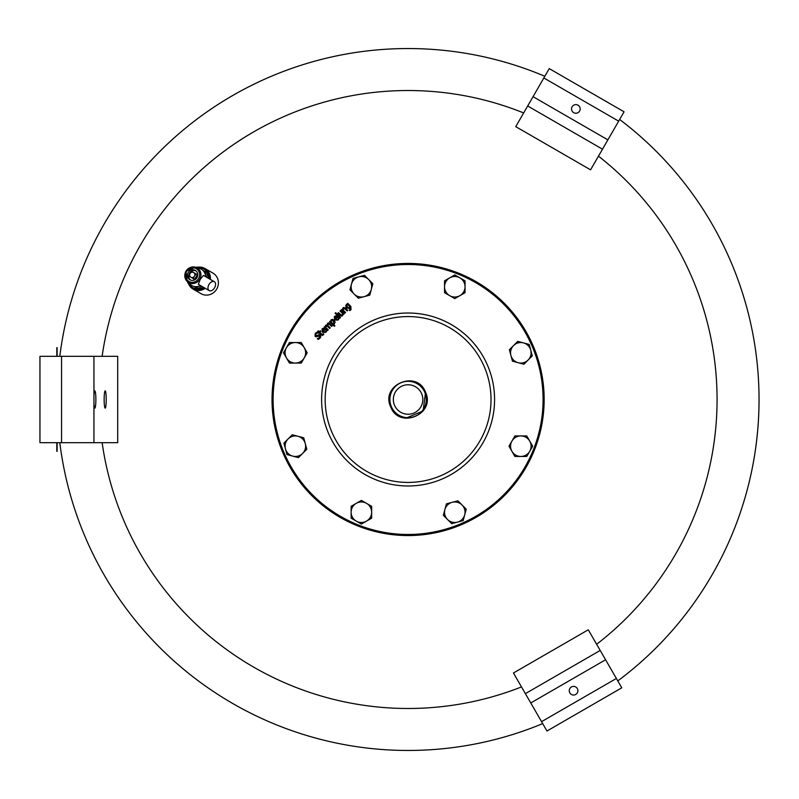 <?xml version="1.0" encoding="UTF-8"?>
<svg xmlns="http://www.w3.org/2000/svg" width="799" height="799" viewBox="0 0 799 799"><rect width="100%" height="100%" fill="white"/><g stroke="black" fill="none" stroke-linecap="round" stroke-linejoin="round"><path stroke-width="1.2" d="M575.729 694.461A4.315 4.315 0 0 1 569.827 692.873A4.315 4.315 0 0 1 571.415 686.98A4.315 4.315 0 0 1 577.307 688.558A4.315 4.315 0 0 1 575.729 694.461M600.199 650.456L588.274 629.802L513.457 672.988L546.965 731.015L621.772 687.819L605.582 659.764L600.199 650.456L525.382 693.642M578.017 105.178A4.315 4.315 0 0 1 579.605 111.071A4.315 4.315 0 0 1 573.702 112.659A4.315 4.315 0 0 1 572.124 106.756A4.315 4.315 0 0 1 578.017 105.178M527.68 105.987L515.755 126.641L590.571 169.837L624.069 111.81L549.253 68.614L543.849 77.962L527.68 105.987L602.486 149.183M104.15 399.5A8.639 1.029 -90 0 1 105.178 390.861A8.639 1.029 -90 0 1 106.207 399.5A8.639 1.029 -90 0 1 105.178 408.139A8.639 1.029 -90 0 1 104.15 399.5M93.942 395.425A8.639 1.029 -90 0 1 94.851 390.861A8.639 1.029 -90 0 1 95.87 399.5A8.639 1.029 -90 0 1 94.851 408.139A8.639 1.029 -90 0 1 93.942 403.575M39.95 395.914L39.95 403.086M61.543 356.304L39.95 356.304L39.95 442.696L61.543 442.696L61.543 356.304L93.942 356.304L93.942 442.696L61.543 442.696M93.942 442.696L117.703 442.696L117.703 356.304L93.942 356.304M210.357 279.41A11.875 11.216 -60 0 0 210.417 278.142A11.875 11.216 -60 0 0 204.973 268.514A11.875 11.216 -60 0 0 197.453 267.285M188.274 283.186A11.875 11.216 -60 0 0 193.088 289.088L201.088 293.702A11.875 11.216 -60 0 0 212.624 293.313A11.875 11.216 -60 0 0 218.407 282.756A11.875 11.216 -60 0 0 212.963 273.128L204.973 268.514M204.244 287.73A10.796 10.197 120 0 1 193.628 288.149L192.709 287.62A10.796 10.197 120 0 1 188.864 283.525M198.042 267.635A10.796 10.197 120 0 1 203.505 268.913L204.434 269.443A10.796 10.197 120 0 1 209.368 278.841M203.505 268.913A10.796 10.197 120 0 1 208.449 278.302M203.326 287.191A10.796 10.197 120 0 1 192.709 287.62M188.165 272.519A5.403 5.104 -60 0 0 189.872 279.75A5.403 5.104 -60 0 0 196.993 277.623A5.403 5.104 -60 0 0 195.276 270.392A5.403 5.104 -60 0 0 188.165 272.519M195.865 270.801A5.403 5.104 -60 0 0 190.522 280.059M200.189 279.46L203.475 275.435L214.332 281.697A5.134 3.246 -60 0 1 214.571 287.77A5.134 3.246 -60 0 1 209.198 290.586L198.352 284.324L200.189 279.46M205.623 276.684A9.448 8.929 -60 0 0 205.423 274.946A9.448 8.929 120 0 0 202.996 270.491A9.448 8.929 -60 0 0 199.47 268.414A9.448 8.929 -60 0 0 199.331 268.374M209.198 290.586A5.134 3.246 -60 0 1 208.958 284.524A5.134 3.246 -60 0 1 214.332 281.697M191.72 271.46L193.248 272.339A2.737 2.587 -60 0 0 190.292 273.228L191.72 271.46M193.248 272.339L196.135 274.007L194.706 275.775A2.737 2.587 -60 0 0 193.997 272.769L197.363 274.716L194.666 279.39L191.291 277.453A2.737 2.587 -60 0 0 194.247 276.564L193.438 278.681L191.291 277.453L189.023 276.134L189.832 274.017A2.737 2.587 -60 0 0 190.542 277.013M194.706 275.775L194.247 276.564M189.832 274.017L190.292 273.228M190.152 284.274A9.448 8.929 -60 0 0 190.262 284.374A9.448 8.929 -60 0 0 193.817 286.392A9.448 8.929 120 0 0 198.891 286.262A9.448 8.929 -60 0 0 200.499 285.563M196.174 267.435L196.983 267.016L199.321 268.364M199.101 268.244A9.518 8.989 -60 0 0 198.422 268.104M205.433 274.676A9.518 8.989 -60 0 0 203.226 270.621L205.653 272.02L205.423 274.946M194.047 286.521A9.518 8.989 -60 0 0 198.651 286.402L196.474 287.92L193.817 286.392M189.463 283.625A9.518 8.989 -60 0 0 189.922 284.134L187.805 282.916L187.765 282.007M201.797 286.312L197.852 288.719L196.474 287.92M206.921 277.423L207.031 272.819L205.653 272.02M193.088 289.088A11.875 11.216 -60 0 0 205.233 288.299M759.05 399.5A350.961 350.961 0 0 1 617.787 680.918A350.961 350.961 0 0 0 619.644 119.47M408.089 750.461A350.961 350.961 0 0 0 542.691 723.624A350.961 350.961 0 0 1 59.805 442.696A350.961 350.961 0 0 0 408.089 750.461A350.961 350.961 0 0 1 59.805 442.696M408.089 48.539A350.961 350.961 0 0 0 59.805 356.304A350.961 350.961 0 0 1 544.828 76.275M102.142 356.304A308.983 308.983 0 0 1 523.655 112.949M598.471 156.145A308.983 308.983 0 0 1 596.643 644.284M521.497 686.92A308.983 308.983 0 0 1 102.142 442.696M272.03 399.5A136.06 136.06 0 0 1 408.089 263.44A136.06 136.06 0 0 1 544.159 399.5A136.06 136.06 0 0 1 408.089 535.56A136.06 136.06 0 0 1 272.03 399.5M376.359 322.886A82.926 82.926 0 0 1 484.703 367.77A82.926 82.926 0 0 1 439.83 476.114A82.926 82.926 0 0 1 331.475 431.23A82.926 82.926 0 0 1 376.359 322.886M283.385 451.155A134.981 134.981 0 0 1 356.434 274.786A134.981 134.981 0 0 1 532.803 347.845A134.981 134.981 0 0 1 459.745 524.214A134.981 134.981 0 0 1 283.385 451.155M425.547 392.269C435.954 414.381 398.871 429.682 390.631 406.731C380.224 384.649 417.298 369.298 425.547 392.269L423.12 410.956L405.732 418.247M393.128 411.046L395.944 413.982M303.73 437.822L306.796 449.268L302.611 453.452A10.257 10.257 0 0 0 298.007 436.284L303.73 437.822M292.284 434.756L298.007 436.284A10.257 10.257 0 0 0 288.099 438.941L292.284 434.756M283.915 443.135L288.099 438.941A10.257 10.257 0 0 0 292.704 456.109A10.257 10.257 0 0 0 302.611 453.452L298.417 457.637L286.981 454.571L283.915 443.135M361.398 500.394L371.655 506.316L371.655 512.239A10.257 10.257 0 0 0 356.264 503.35L361.398 500.394M351.131 506.316L356.264 503.35A10.257 10.257 0 0 0 351.131 512.239L351.131 506.316M351.131 518.161L351.131 512.239A10.257 10.257 0 0 0 366.521 521.118A10.257 10.257 0 0 0 371.655 512.239L371.655 518.161L361.398 524.084L351.131 518.161M446.411 503.859L457.857 500.793L462.042 504.978A10.257 10.257 0 0 0 444.883 509.582L446.411 503.859M443.345 515.305L444.883 509.582A10.257 10.257 0 0 0 447.53 519.49L443.345 515.305M451.725 523.675L447.53 519.49A10.257 10.257 0 0 0 464.698 514.896A10.257 10.257 0 0 0 462.042 504.978L466.226 509.173L463.16 520.608L451.725 523.675M508.983 446.202L514.906 435.934L520.828 435.934A10.257 10.257 0 0 0 511.939 451.325L508.983 446.202M514.906 456.459L511.939 451.325A10.257 10.257 0 0 0 520.828 456.459L514.906 456.459M526.751 456.459L520.828 456.459A10.257 10.257 0 0 0 529.717 441.068A10.257 10.257 0 0 0 520.828 435.934L526.751 435.934L532.673 446.202L526.751 456.459M512.449 361.178L509.382 349.732L513.577 345.548A10.257 10.257 0 0 0 518.171 362.716L512.449 361.178M523.894 364.244L518.171 362.716A10.257 10.257 0 0 0 528.079 360.059L523.894 364.244M532.274 355.865L528.079 360.059A10.257 10.257 0 0 0 523.485 342.891A10.257 10.257 0 0 0 513.577 345.548L517.762 341.363L529.208 344.429L532.274 355.865M454.791 298.606L444.534 292.684L444.534 286.761A10.257 10.257 0 0 0 459.914 295.65L454.791 298.606M465.048 292.684L459.914 295.65A10.257 10.257 0 0 0 465.048 286.761L465.048 292.684M465.048 280.839L465.048 286.761A10.257 10.257 0 0 0 449.657 277.882A10.257 10.257 0 0 0 444.534 286.761L444.534 280.839L454.791 274.916L465.048 280.839M369.767 295.141L358.332 298.207L354.137 294.022A10.257 10.257 0 0 0 371.305 289.418L369.767 295.141M372.833 283.695L371.305 289.418A10.257 10.257 0 0 0 368.649 279.51L372.833 283.695M364.464 275.325L368.649 279.51A10.257 10.257 0 0 0 351.48 284.104A10.257 10.257 0 0 0 354.137 294.022L349.952 289.827L353.018 278.392L364.464 275.325M307.196 352.798L301.273 363.066L295.35 363.066A10.257 10.257 0 0 0 304.239 347.675L307.196 352.798M301.273 342.541L304.239 347.675A10.257 10.257 0 0 0 295.35 342.541L301.273 342.541M289.428 342.541L295.35 342.541A10.257 10.257 0 0 0 286.471 357.932A10.257 10.257 0 0 0 295.35 363.066L289.428 363.066L283.505 352.798L289.428 342.541M389.672 403.745L390.631 406.731M345.907 307.116L346.197 304.699L347.755 303.34L350.851 306.436L351.001 309.732L349.822 310.601L349.213 309.992L350.551 309.123M351.001 309.732L349.822 310.601L351.001 309.732L350.851 306.436M349.243 309.962L350.521 309.153L350.501 307.265L349.562 308.404L346.536 307.985L345.667 305.747M349.822 309.662L351.001 308.124L350.501 307.265L351.001 308.174M348.764 308.005L349.712 306.476L347.795 304.559L346.826 305.138L347.675 307.815M346.526 306.486L347.136 307.365L349.153 307.725L349.702 306.566M349.153 307.725L349.712 306.476M347.795 304.559L346.826 305.138M346.197 304.699L347.315 304.079M349.562 308.404L346.536 307.985M331.625 326.461L328.739 323.765L327.62 325.263L330.237 327.85L329.647 328.439L326.761 325.752L326.022 325.992L325.642 327.22L328.259 329.837L327.67 330.416L324.174 326.921L325.143 326.721L325.612 325.283L327.131 324.973L327.6 323.305L328.629 322.866L332.214 325.872L331.625 326.461M329.607 324.434L327.98 324.044M328.739 323.765L328.009 324.014L327.93 325.553M327.62 326.411L325.992 326.022M326.761 325.752L325.642 327.22L326.022 325.992M325.143 326.721L325.612 325.283L327.131 324.973L327.6 323.305L328.629 322.866L329.917 323.565M327.6 323.305L328.629 322.866M325.612 325.283L327.131 324.973L327.141 324.344M331.136 319.76L332.574 319.34M332.624 319.35L334.132 320.269L334.571 323.655L333.453 324.274L334.921 325.742L334.332 326.332L329.548 321.548L330.506 321.328L331.106 319.79L334.132 320.269M334.162 320.299L335.031 321.687M335.121 322.297L333.453 324.274M331.925 320.229L330.996 321.817L332.983 323.805L333.942 323.225L333.043 320.479M334.242 321.877L333.592 320.948L331.525 320.499L330.996 321.817M330.506 321.328L331.106 319.79M320.009 338.247L318.122 339.405L317.343 338.626L319.43 337.747L319.69 335.94L316.164 336.788L315.026 336.249L315.255 333.343L316.943 332.264L317.682 333.003L315.835 333.842L315.605 335.54L320.239 335.19L320.808 336.609L320.009 338.247L318.122 339.405M319.3 337.867L319.67 335.91M317.353 336.429L315.026 336.249L315.255 333.343L316.943 332.264M319.83 334.871L320.459 335.46M320.239 335.19L320.808 336.609M318.142 334.941L319.21 334.671M315.835 333.842L315.745 335.66M317.463 333.063L316.664 333.283M335.101 313.258L335.69 312.669L340.554 317.533L339.965 318.122L335.101 313.258M323.275 334.951L323.835 334.192L323.275 334.951L321.118 334.831L319.181 332.893L318.781 333.283L317.692 331.395L318.282 330.806L319.28 331.815L320.369 330.726L320.848 331.215L319.77 332.304L322.197 334.561L323.305 333.662L323.835 334.192L322.367 335.42M322.307 335.42L321.128 334.841M322.906 334.282L323.265 333.702L322.197 334.561L321.438 333.962M340.484 314.606L342.182 314.986L342.671 313.657L340.054 311.041L340.644 310.451L344.139 313.947L343.161 314.157L342.591 315.695L341.493 316.164L340.164 315.465L337.897 313.198L338.486 312.609L341.373 315.265L342.212 314.946M343.161 314.157L342.591 315.695L341.283 316.134M342.182 314.986L342.671 313.657M342.591 315.695L341.493 316.164M326.791 330.866L325.892 332.354L322.327 332.304L322.077 328.828L323.475 328.199L325.383 329.328L322.966 331.745L325.373 331.845L326.152 330.227L326.791 330.866L325.892 332.354L322.327 332.304M323.066 328.239L324.254 328.399M324.364 329.458L322.526 329.338L322.516 331.305L324.364 329.458L322.526 329.338L322.476 331.255M323.455 328.948L322.506 329.358M325.932 330.976L325.343 331.875M342.991 307.915L344.039 307.385M345.158 308.943L343.45 308.564L342.971 309.892L345.577 312.509L344.988 313.098L341.493 309.603L342.471 309.403L343.051 307.855L345.468 308.084L347.735 310.352L347.146 310.941L344.259 308.284L343.42 308.604M344.259 308.284L342.971 309.892M339.086 318.581L338.187 320.059L334.611 320.019L334.362 316.534L335.77 315.915L337.677 317.043L335.25 319.46L337.657 319.56L338.406 317.972L339.086 318.581L338.187 320.059L334.611 320.019M335.36 315.945L336.539 316.114M336.649 317.163L334.811 317.053L334.801 319.011L336.649 317.163L334.811 317.053L334.761 318.961M335.75 316.664L334.801 317.063M338.406 317.972L338.227 318.681L338.406 317.972M337.627 319.59L338.227 318.681M56.809 347.665L56.809 356.304M57.129 347.665L57.129 356.304M57.129 442.696L57.129 451.335M56.809 442.696L56.809 451.335M390.102 402.237A18.197 18.197 0 0 0 410.826 417.487A18.197 18.197 0 0 0 426.077 396.763A18.197 18.197 0 0 0 405.363 381.513A18.197 18.197 0 0 0 390.102 402.237M422.661 397.283A14.742 14.742 0 0 1 410.306 414.072A14.742 14.742 0 0 1 393.517 401.717A14.742 14.742 0 0 1 405.882 384.928A14.742 14.742 0 0 1 422.661 397.283M605.582 659.764L530.766 702.96M616.379 678.471L541.562 721.667M533.053 96.669L607.869 139.865M543.849 77.962L618.666 121.158M198.601 278.551A7.371 6.961 -60 0 0 196.264 268.694A7.371 6.961 -60 0 0 186.547 271.59A7.371 6.961 -60 0 0 188.894 281.458A7.371 6.961 -60 0 0 198.601 278.551M199.77 279.221A8.449 7.98 -60 0 0 195.455 267.226A8.449 7.98 -60 0 0 187.216 281.488A8.449 7.98 -60 0 0 199.77 279.221M487.989 366.401A86.482 86.482 0 0 1 441.188 479.4A86.482 86.482 0 0 1 328.189 432.599A86.482 86.482 0 0 1 374.991 319.6A86.482 86.482 0 0 1 487.989 366.401M190.262 284.374L187.216 281.488L185.917 271.231L195.455 267.226L199.47 268.414"/></g></svg>
